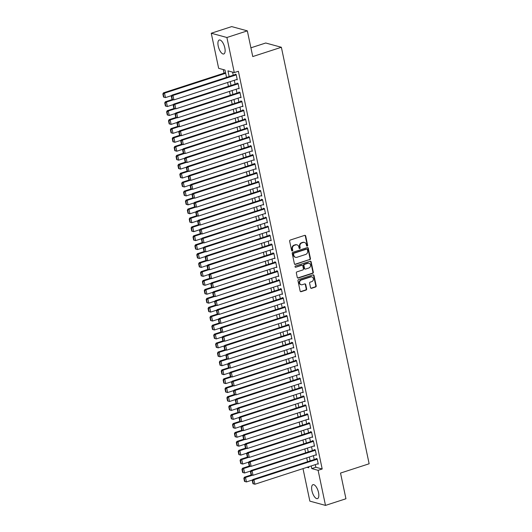 <?xml version="1.0" encoding="UTF-8"?>
<svg xmlns="http://www.w3.org/2000/svg" width="532" height="532" viewBox="0 0 532 532"><rect width="100%" height="100%" fill="white"/><g stroke="black" fill="none" stroke-linecap="round" stroke-linejoin="round"><path stroke-width="0.8" d="M307.223 246.097A0.645 0.572 105.2 0 0 307.656 245.299L305.687 235.982A0.924 0.818 105.2 0 0 304.703 235.363L290.259 240.052A0.924 0.818 105.2 0 0 289.641 241.189L291.603 250.512A0.645 0.572 105.2 0 0 292.294 250.944A0.645 0.572 105.2 0 0 292.726 250.146L292.474 248.943A2.953 2.613 105.2 0 1 294.449 245.299L295.652 244.913A2.953 2.613 105.2 0 1 297.022 244.873A2.953 2.613 105.2 0 1 298.811 246.881L299.064 248.092A0.645 0.572 105.2 0 0 299.755 248.524A0.645 0.572 105.2 0 0 300.188 247.726L299.935 246.522A2.953 2.613 105.2 0 1 301.91 242.878L303.114 242.486A2.953 2.613 105.2 0 1 304.484 242.446A2.953 2.613 105.2 0 1 306.272 244.461L306.532 245.664A0.645 0.572 105.2 0 0 307.223 246.097M306.725 246.003A0.645 0.572 105.2 0 0 307.23 245.186L305.268 235.862A0.924 0.818 105.2 0 0 304.909 235.324M291.795 250.851A0.645 0.572 105.2 0 0 292.301 250.033L292.048 248.83L292.474 248.943M299.263 248.424A0.645 0.572 105.2 0 0 299.769 247.613L299.516 246.402L299.935 246.522M311.932 490.75A7.328 2.959 72 0 1 312.969 484.679A7.328 2.959 72 0 1 318.528 492.546A7.328 2.959 72 0 1 317.498 498.617A7.328 2.959 72 0 1 311.932 490.75M218.226 46.091A7.328 2.959 72 0 1 219.264 40.02A7.328 2.959 72 0 1 224.823 47.887A7.328 2.959 72 0 1 223.792 53.958A7.328 2.959 72 0 1 218.226 46.091M310.542 287.692A0.924 0.818 105.2 0 0 311.526 288.311L315.582 286.994A0.924 0.818 105.2 0 0 316.201 285.857L314.02 275.503A0.924 0.818 105.2 0 0 313.029 274.884L298.585 279.579A0.924 0.818 105.2 0 0 297.967 280.716L300.148 291.07A0.924 0.818 105.2 0 0 301.139 291.682L306.033 290.093A0.924 0.818 105.2 0 0 306.651 288.956L305.714 284.527A0.924 0.818 105.2 0 0 304.73 283.908L302.302 284.7A2.467 2.181 105.2 0 1 301.312 280.005L310.821 276.919A2.467 2.181 105.2 0 1 311.812 281.608L310.223 282.126A0.924 0.818 105.2 0 0 309.611 283.263L310.542 287.692M226.546 77.413L224.989 70.044L218.652 68.315L211.257 33.237L231.699 26.6L247.34 30.863L252.753 56.558L281.368 47.268L369.142 463.771L340.527 473.068L345.94 498.763L325.498 505.4L309.857 501.137L303.007 468.619M247.34 30.863L226.898 37.499L234.293 72.585L227.949 70.856L229.152 76.561M315.296 464.622L315.855 467.262L322.192 468.991L238.383 71.255L234.293 72.585M322.192 468.991L318.109 470.321L325.498 505.4M309.83 259.709A0.924 0.818 105.2 0 0 310.449 258.572L308.267 248.218A0.924 0.818 105.2 0 0 307.283 247.599L292.833 252.294A0.924 0.818 105.2 0 0 292.221 253.432L294.402 263.786A0.924 0.818 105.2 0 0 295.386 264.397L309.411 259.596A0.924 0.818 105.2 0 0 310.03 258.459L307.848 248.105A0.924 0.818 105.2 0 0 307.489 247.566M311.14 261.864L313.321 272.211A0.924 0.818 105.2 0 1 312.71 273.348L298.259 278.043A0.924 0.818 105.2 0 1 297.275 277.425L296.344 272.996A0.924 0.818 105.2 0 1 296.956 271.859L302.814 269.957A0.924 0.818 105.2 0 0 303.433 268.82L302.814 265.88A0.924 0.818 105.2 0 0 301.83 265.262L295.726 267.244A0.645 0.572 105.2 0 1 295.473 266.013L310.156 261.245A0.924 0.818 105.2 0 1 311.14 261.864L310.721 261.744L312.902 272.098L313.321 272.211M236.494 79.587L237.292 79.807L236.161 74.44L235.104 74.154L235.197 74.6M238.376 88.525L239.174 88.744L238.043 83.378L236.986 83.092L237.086 83.537M240.258 97.462L241.062 97.682L239.932 92.315L238.875 92.029L238.968 92.475M242.146 106.4L242.944 106.619L241.814 101.253L240.757 100.967L240.85 101.413M244.028 115.338L244.826 115.557L243.696 110.191L242.639 109.905L242.732 110.35M245.91 124.275L246.708 124.495L245.578 119.128L244.52 118.842L244.62 119.288M247.792 133.213L248.59 133.432L247.466 128.066L246.409 127.78L246.502 128.225M249.681 142.15L250.479 142.37L249.348 137.003L248.291 136.717L248.384 137.163M251.563 151.088L252.361 151.307L251.23 145.948L250.173 145.655L250.266 146.101M253.445 160.026L254.243 160.245L253.112 154.885L252.055 154.593L252.148 155.038M255.327 168.963L256.125 169.183L254.994 163.823L253.944 163.53L254.037 163.982M257.209 177.901L258.013 178.12L256.883 172.76L255.826 172.468L255.919 172.92M259.097 186.838L259.895 187.058L258.765 181.698L257.707 181.405L257.801 181.858M260.979 195.776L261.777 195.995L260.647 190.636L259.589 190.343L259.683 190.795M262.861 204.714L263.659 204.933L262.529 199.573L261.471 199.281L261.571 199.733M264.743 213.658L265.548 213.871L264.417 208.511L263.36 208.225L263.453 208.67M266.632 222.595L267.43 222.808L266.299 217.448L265.242 217.162L265.335 217.608M268.514 231.533L269.312 231.746L268.181 226.386L267.124 226.1L267.217 226.546M270.396 240.471L271.194 240.683L270.063 235.324L269.006 235.038L269.106 235.483M272.278 249.408L273.082 249.621L271.952 244.261L270.894 243.975L270.988 244.421M274.166 258.346L274.964 258.565L273.834 253.199L272.776 252.913L272.869 253.358M276.048 267.283L276.846 267.503L275.716 262.136L274.658 261.85L274.751 262.296M277.93 276.221L278.728 276.44L277.598 271.074L276.54 270.788L276.64 271.234M279.812 285.159L280.61 285.378L279.486 280.012L278.429 279.726L278.522 280.171M281.694 294.096L282.499 294.316L281.368 288.949L280.311 288.663L280.404 289.109M283.583 303.034L284.381 303.253L283.25 297.887L282.193 297.601L282.286 298.046M285.465 311.971L286.263 312.191L285.132 306.824L284.075 306.538L284.168 306.984M287.347 320.909L288.145 321.128L287.014 315.762L285.963 315.476L286.056 315.922M289.228 329.847L290.033 330.066L288.903 324.7L287.845 324.414L287.938 324.859M291.117 338.784L291.915 339.004L290.785 333.637L289.727 333.351L289.82 333.797M292.999 347.722L293.797 347.941L292.667 342.581L291.609 342.289L291.702 342.734M294.881 356.659L295.679 356.879L294.548 351.519L293.491 351.226L293.591 351.672M296.763 365.597L297.568 365.817L296.437 360.457L295.38 360.164L295.473 360.616M298.652 374.535L299.45 374.754L298.319 369.394L297.262 369.102L297.355 369.554M300.533 383.472L301.331 383.692L300.201 378.332L299.144 378.039L299.237 378.491M302.415 392.41L303.213 392.629L302.083 387.269L301.026 386.977L301.125 387.429M304.297 401.347L305.102 401.567L303.972 396.207L302.914 395.914L303.007 396.367M306.186 410.292L306.984 410.505L305.853 405.145L304.796 404.859L304.889 405.304M308.068 419.229L308.866 419.442L307.735 414.082L306.678 413.796L306.771 414.242M309.95 428.167L310.748 428.38L309.617 423.02L308.56 422.734L308.66 423.179M311.832 437.104L312.63 437.317L311.506 431.957L310.449 431.671L310.542 432.117M313.714 446.042L314.518 446.255L313.388 440.895L312.331 440.609L312.424 441.055M315.602 454.98L316.4 455.199L315.27 449.833L314.213 449.547L314.306 449.992M232.584 72.119L233.242 75.238M234.306 80.299L235.124 84.176M236.195 89.236L237.006 93.113M238.077 98.174L238.895 102.051M239.959 107.112L240.777 110.989M241.841 116.049L242.659 119.926M243.723 124.987L244.54 128.864M245.611 133.924L246.429 137.801M247.493 142.862L248.311 146.739M249.375 151.8L250.193 155.677M251.257 160.737L252.075 164.614M253.146 169.675L253.964 173.552M255.028 178.612L255.845 182.489M256.909 187.55L257.727 191.427M258.791 196.488L259.609 200.365M260.68 205.425L261.491 209.302M262.562 214.363L263.38 218.24M264.444 223.3L265.262 227.177M266.326 232.238L267.144 236.115M268.214 241.176L269.026 245.059M270.096 250.113L270.914 253.997M271.978 259.051L272.796 262.934M273.86 267.988L274.678 271.872M275.742 276.933L276.56 280.81M277.631 285.87L278.449 289.747M279.513 294.808L280.331 298.685M281.395 303.745L282.213 307.622M283.277 312.683L284.095 316.56M285.165 321.621L285.983 325.498M287.047 330.558L287.865 334.435M288.929 339.496L289.747 343.373M290.811 348.433L291.629 352.31M292.7 357.371L293.511 361.248M294.582 366.309L295.4 370.186M296.464 375.246L297.282 379.123M298.346 384.184L299.164 388.061M300.234 393.121L301.046 396.998M302.116 402.059L302.934 405.936M303.998 410.997L304.816 414.874M305.88 419.934L306.698 423.811M307.762 428.872L308.58 432.749M309.651 437.809L310.469 441.693M311.533 446.747L312.351 450.631M313.415 455.685L314.232 459.568M317.484 463.917L318.282 464.137L317.152 458.77L316.094 458.484L316.188 458.93M223.287 69.579L224.038 73.177M281.368 47.268L265.727 43.006L250.911 47.814M211.257 33.237L226.898 37.499M307.05 467.302L308.806 467.781L308.6 466.803M307.536 461.743L306.718 457.866M305.654 452.805L304.836 448.922M303.765 443.868L302.947 439.984M301.883 434.93L301.065 431.046M300.001 425.992L299.183 422.109M298.12 417.048L297.302 413.171M296.231 408.111L295.413 404.234M294.349 399.173L293.531 395.296M292.467 390.235L291.649 386.358M290.585 381.298L289.767 377.421M288.696 372.36L287.885 368.483M286.815 363.423L285.997 359.546M284.933 354.485L284.115 350.608M283.051 345.547L282.233 341.67M281.162 336.61L280.351 332.733M279.28 327.672L278.462 323.795M277.398 318.735L276.58 314.858M275.516 309.797L274.698 305.92M273.634 300.859L272.816 296.982M271.746 291.922L270.928 288.045M269.864 282.984L269.046 279.107M267.982 274.047L267.164 270.17M266.1 265.109L265.282 261.232M264.211 256.171L263.393 252.288M262.329 247.234L261.511 243.35M260.447 238.296L259.629 234.413M258.565 229.358L257.747 225.475M256.677 220.414L255.865 216.537M254.795 211.477L253.977 207.6M252.913 202.539L252.095 198.662M251.031 193.601L250.213 189.725M249.142 184.664L248.331 180.787M247.26 175.726L246.442 171.849M245.378 166.789L244.56 162.912M243.496 157.851L242.678 153.974M241.614 148.913L240.797 145.037M239.726 139.976L238.908 136.099M237.844 131.038L237.026 127.161M235.962 122.101L235.144 118.224M234.08 113.163L233.262 109.286M232.191 104.225L231.373 100.349M230.309 95.288L229.492 91.411M228.428 86.35L227.61 82.473M311.213 465.952L311.765 468.592L318.109 470.321M230.223 81.622L231.034 85.499M232.105 90.56L232.923 94.437M233.987 99.497L234.805 103.374M235.869 108.435L236.687 112.312M237.751 117.373L238.569 121.256M239.639 126.31L240.457 130.194M241.521 135.248L242.339 139.131M243.403 144.185L244.221 148.069M245.285 153.13L246.103 157.007M247.174 162.067L247.992 165.944M249.056 171.005L249.874 174.882M250.938 179.942L251.756 183.819M252.82 188.88L253.638 192.757M254.708 197.818L255.526 201.695M256.59 206.755L257.408 210.632M258.472 215.693L259.29 219.57M260.354 224.63L261.172 228.507M262.243 233.568L263.054 237.445M264.125 242.506L264.943 246.383M266.007 251.443L266.825 255.32M267.889 260.381L268.707 264.258M269.771 269.318L270.589 273.195M271.659 278.256L272.477 282.133M273.541 287.194L274.359 291.07M275.423 296.131L276.241 300.008M277.305 305.069L278.123 308.946M279.194 314.006L280.012 317.89M281.076 322.944L281.894 326.828M282.958 331.882L283.775 335.765M284.839 340.819L285.657 344.703M286.728 349.763L287.539 353.64M288.61 358.701L289.428 362.578M290.492 367.639L291.31 371.516M292.374 376.576L293.192 380.453M294.262 385.514L295.074 389.391M296.144 394.451L296.962 398.328M298.026 403.389L298.844 407.266M299.908 412.327L300.726 416.204M301.79 421.264L302.608 425.141M303.679 430.202L304.497 434.079M305.561 439.139L306.379 443.016M307.443 448.077L308.261 451.954M309.325 457.015L310.143 460.892M315.855 467.262L311.765 468.592M304.484 242.446L304.058 242.333A2.953 2.613 105.2 0 0 302.695 242.373L303.114 242.486M299.516 246.402A2.953 2.613 105.2 0 1 301.491 242.765L302.695 242.373M297.022 244.873L296.597 244.753A2.953 2.613 105.2 0 0 295.227 244.793L295.652 244.913M292.048 248.83A2.953 2.613 105.2 0 1 294.023 245.186L295.227 244.793M294.755 264.324A0.924 0.818 105.2 0 0 294.967 264.284L309.411 259.596M307.35 249.548A0.645 0.572 105.2 0 0 306.658 249.116L293.977 253.232A0.645 0.572 105.2 0 0 293.544 254.03L293.81 255.3A2.953 2.613 105.2 0 0 295.606 257.315A2.953 2.613 105.2 0 0 296.976 257.275L305.641 254.462A2.953 2.613 105.2 0 0 307.616 250.818L307.35 249.548M306.957 249.109L306.532 248.996A0.645 0.572 105.2 0 0 306.233 249.003L306.658 249.116M295.606 257.315L295.18 257.202A2.953 2.613 105.2 0 1 293.391 255.187L293.119 253.917A0.645 0.572 105.2 0 1 293.558 253.119L306.233 249.003M297.634 277.963A0.924 0.818 105.2 0 0 297.84 277.923L312.284 273.235A0.924 0.818 105.2 0 0 312.902 272.098M302.256 265.249L301.83 265.135A0.924 0.818 105.2 0 0 301.405 265.149L295.726 267.244M308.893 267.982A2.467 2.181 105.2 0 0 307.908 263.287L304.557 264.377A0.924 0.818 105.2 0 0 303.938 265.515L304.557 268.454A0.924 0.818 105.2 0 0 305.548 269.066L308.893 267.982M309.052 263.254L308.627 263.141A2.467 2.181 105.2 0 0 307.483 263.174L307.908 263.287M305.115 269.079L304.696 268.966A0.924 0.818 105.2 0 1 304.138 268.334L303.513 265.395A0.924 0.818 105.2 0 1 304.131 264.258L307.483 263.174M310.721 261.744A0.924 0.818 105.2 0 0 310.362 261.205M311.965 276.886L311.539 276.766A2.467 2.181 105.2 0 0 310.402 276.8L310.821 276.919M301.159 284.733L300.733 284.613A2.467 2.181 105.2 0 1 300.886 279.892L310.402 276.8M300.507 291.609A0.924 0.818 105.2 0 0 300.713 291.569L305.607 289.98A0.924 0.818 105.2 0 0 306.226 288.843L305.295 284.414A0.924 0.818 105.2 0 0 304.936 283.875M310.901 288.231A0.924 0.818 105.2 0 0 311.107 288.191L315.157 286.881A0.924 0.818 105.2 0 0 315.775 285.737L313.594 275.39A0.924 0.818 105.2 0 0 313.235 274.851M225.548 72.684L163.464 92.847L164.521 93.133L225.674 73.276M171.683 95.58L165.465 97.602L163.942 97.19L163.284 94.064L162.859 93.945L163.517 97.077L163.942 97.19M163.284 94.064L164.521 93.133L165.465 97.602M162.859 93.945L163.464 92.847M237.199 79.354L173.917 99.903L172.973 95.434L171.916 95.148L171.317 96.252L171.976 99.378L172.395 99.497L171.736 96.365L171.317 96.252M235.902 74.374L171.916 95.148M236.255 74.886L172.973 95.434L171.736 96.365M164.74 102.882L165.405 106.014L165.824 106.127L165.166 103.002L164.74 102.882L165.346 101.785L172.395 99.491L173.917 99.903M165.346 101.785L166.403 102.071L173.452 99.783M173.565 104.518L167.347 106.54L165.824 106.127M165.166 103.002L166.403 102.071L167.347 106.54M239.081 88.292L175.799 108.841L174.277 108.435L173.618 105.303L173.199 105.19L173.858 108.315L174.277 108.435L167.234 110.723L168.285 111.008L175.341 108.721M175.447 113.456L169.229 115.477L167.706 115.065L167.048 111.939L166.629 111.82L167.287 114.952L167.706 115.065M167.048 111.939L168.285 111.008L169.229 115.477M166.629 111.82L167.234 110.723M240.963 97.23L177.681 117.785L176.165 117.373L175.507 114.24L175.081 114.127L175.74 117.253L176.165 117.373L169.116 119.66L170.174 119.946L177.222 117.658M177.329 122.393L171.111 124.415L169.595 124.003L168.93 120.877L168.511 120.757L169.169 123.89L169.595 124.003M168.93 120.877L170.174 119.946L171.111 124.415M168.511 120.757L169.116 119.66M242.851 106.174L179.57 126.722L178.047 126.31L177.389 123.178L176.963 123.065L177.622 126.19L178.047 126.31L170.998 128.598L172.055 128.884L179.104 126.596M179.218 131.331L173 133.352L171.477 132.94L170.819 129.815L170.393 129.695L171.051 132.827L171.477 132.94M170.819 129.815L172.055 128.884L173 133.352M170.393 129.695L170.998 128.598M237.791 83.311L173.804 104.086L174.862 104.372L175.799 108.841M238.143 83.823L174.862 104.372L173.618 105.303M173.804 104.086L173.199 105.19M239.673 92.249L175.686 113.023L176.744 113.316L177.681 117.785M240.025 92.761L176.744 113.316L175.507 114.24M175.686 113.023L175.081 114.127M241.555 101.186L177.568 121.961L178.626 122.254L179.57 126.722M241.907 101.705L178.626 122.254L177.389 123.178M177.568 121.961L176.963 123.065M244.733 115.112L181.452 135.66L180.508 131.191L179.45 130.899L178.845 132.002L179.51 135.128L179.929 135.248L179.271 132.116L178.845 132.002M243.437 110.124L179.45 130.899M243.789 110.643L180.508 131.191L179.271 132.116M172.275 138.633L172.933 141.765L173.359 141.878L172.701 138.752L172.275 138.633L172.88 137.535L179.929 135.248L181.452 135.66M172.88 137.535L173.937 137.821L180.986 135.534M181.099 140.268L174.882 142.29L173.359 141.878M172.701 138.752L173.937 137.821L174.882 142.29M246.615 124.049L183.334 144.598L182.396 140.129L181.339 139.836L180.734 140.94L181.392 144.066L181.811 144.185L181.153 141.053L180.734 140.94M245.325 119.062L181.339 139.836M245.671 119.58L182.396 140.129L181.153 141.053M174.163 147.577L174.822 150.702L175.241 150.815L174.582 147.69L174.163 147.577L174.762 146.473L181.811 144.185L183.334 144.598M174.762 146.473L175.819 146.759L182.875 144.471M182.981 149.213L176.764 151.228L175.241 150.815M174.582 147.69L175.819 146.759L176.764 151.228M248.497 132.987L185.216 153.535L184.278 149.066L183.221 148.774L182.616 149.878L183.274 153.003L183.7 153.123L183.041 149.991L182.616 149.878M247.207 127.999L183.221 148.774M247.56 128.518L184.278 149.066L183.041 149.991M176.045 156.514L176.704 159.64L177.123 159.753L176.464 156.627L176.045 156.514L176.651 155.411L183.693 153.123L185.216 153.535M176.651 155.411L177.708 155.696L184.757 153.409M184.863 158.15L178.646 160.165L177.123 159.753M176.464 156.627L177.708 155.696L178.646 160.165M250.386 141.924L187.104 162.473L186.16 158.004L185.103 157.711L184.498 158.815L185.156 161.947L185.582 162.06L184.923 158.928L184.498 158.815M249.089 136.937L185.103 157.711M249.442 137.456L186.16 158.004L184.923 158.928M177.927 165.452L178.586 168.578L179.011 168.691L178.353 165.565L177.927 165.452L178.533 164.348L185.582 162.06L187.104 162.473M178.533 164.348L179.59 164.634L186.639 162.346M186.752 167.088L180.528 169.103L179.011 168.691M178.353 165.565L179.59 164.634L180.528 169.103M252.268 150.862L188.986 171.41L188.042 166.942L186.985 166.649L186.38 167.753L187.045 170.885L187.463 170.998L186.805 167.873L186.38 167.753M250.971 145.874L186.985 166.649M251.323 146.393L188.042 166.942L186.805 167.873M179.809 174.39L180.468 177.515L180.893 177.628L180.235 174.503L179.809 174.39L180.415 173.286L187.463 170.998L188.986 171.41M180.415 173.286L181.472 173.572L188.521 171.284M188.634 176.025L182.416 178.04L180.893 177.628M180.235 174.503L181.472 173.572L182.416 178.04M254.15 159.8L190.868 180.348L189.924 175.879L188.873 175.593L188.268 176.691L188.927 179.823L189.345 179.936L188.687 176.81L188.268 176.691M252.86 154.812L188.873 175.593M253.205 155.331L189.924 175.879L188.687 176.81M181.691 183.327L182.356 186.453L182.775 186.566L182.117 183.44L181.691 183.327L182.296 182.223L189.345 179.936L190.868 180.348M182.296 182.223L183.354 182.509L190.409 180.222M190.516 184.963L184.298 186.978L182.775 186.566M182.117 183.44L183.354 182.509L184.298 186.978M256.032 168.737L192.75 189.286L191.813 184.817L190.755 184.531L190.15 185.628L190.808 188.76L191.234 188.873L190.569 185.748L190.15 185.628M254.742 163.75L190.755 184.531M255.094 164.268L191.813 184.817L190.569 185.748M183.58 192.265L184.238 195.39L184.657 195.503L183.999 192.378L183.58 192.265L184.185 191.161L191.227 188.873L192.75 189.286M184.185 191.161L185.242 191.447L192.291 189.159M192.398 193.901L186.18 195.916L184.657 195.503M183.999 192.378L185.242 191.447L186.18 195.916M257.914 177.675L194.639 198.223L193.695 193.754L192.637 193.468L192.032 194.566L192.69 197.698L193.116 197.811L192.458 194.685L192.032 194.566M256.623 172.687L192.637 193.468M256.976 173.206L193.695 193.754L192.458 194.685M185.462 201.202L186.12 204.328L186.546 204.448L185.887 201.315L185.462 201.202L186.067 200.099L193.116 197.811L194.639 198.223M186.067 200.099L187.124 200.384L194.173 198.097M194.286 202.838L188.062 204.853L186.546 204.448M185.887 201.315L187.124 200.384L188.062 204.853M259.802 186.612L196.521 207.161L195.577 202.692L194.519 202.406L193.914 203.503L194.572 206.635L194.998 206.749L194.34 203.623L193.914 203.503M258.505 181.625L194.519 202.406M258.858 182.143L195.577 202.692L194.34 203.623M187.344 210.14L188.002 213.266L188.428 213.385L187.769 210.253L187.344 210.14L187.949 209.036L194.998 206.749L196.521 207.161M187.949 209.036L189.006 209.322L196.055 207.034M196.168 211.776L189.951 213.791L188.428 213.385M187.769 210.253L189.006 209.322L189.951 213.791M261.684 195.55L198.403 216.098L196.88 215.686L196.222 212.561L195.803 212.441L196.461 215.573L196.88 215.686L189.831 217.974L190.888 218.266L197.937 215.972M198.05 220.714L191.833 222.735L190.31 222.323L189.651 219.191L189.226 219.078L189.891 222.203L190.31 222.323M189.651 219.191L190.888 218.266L191.833 222.735M189.226 219.078L189.831 217.974M263.566 204.488L200.285 225.036L198.768 224.624L198.103 221.498L197.685 221.379L198.343 224.511L198.768 224.624L191.72 226.911L192.77 227.204L199.826 224.91M199.932 229.651L193.715 231.673L192.192 231.26L191.533 228.128L191.114 228.015L191.773 231.141L192.192 231.26M191.533 228.128L192.77 227.204L193.715 231.673M191.114 228.015L191.72 226.911M265.448 213.425L202.173 233.974L200.65 233.561L199.992 230.436L199.567 230.316L200.225 233.448L200.65 233.561L193.601 235.849L194.659 236.142L201.708 233.847M201.814 238.589L195.596 240.61L194.08 240.198L193.415 237.066L192.996 236.953L193.655 240.078L194.08 240.198M193.415 237.066L194.659 236.142L195.596 240.61M192.996 236.953L193.601 235.849M267.337 222.363L204.055 242.911L202.532 242.499L201.874 239.373L201.448 239.26L202.107 242.386L202.532 242.499L195.483 244.787L196.541 245.079L203.59 242.785M203.703 247.526L197.485 249.548L195.962 249.136L195.304 246.003L194.878 245.89L195.537 249.016L195.962 249.136M195.304 246.003L196.541 245.079L197.485 249.548M194.878 245.89L195.483 244.787M269.219 231.3L205.937 251.849L204.414 251.437L203.756 248.311L203.337 248.198L203.995 251.323L204.414 251.437L197.365 253.724L198.423 254.017L205.472 251.722M205.585 256.464L199.367 258.486L197.844 258.073L197.186 254.941L196.76 254.828L197.425 257.954L197.844 258.073M197.186 254.941L198.423 254.017L199.367 258.486M196.76 254.828L197.365 253.724M271.101 240.238L207.819 260.786L206.296 260.374L205.638 257.249L205.219 257.136L205.877 260.261L206.296 260.374L199.254 262.662L200.305 262.954L207.36 260.66M207.467 265.402L201.249 267.423L199.726 267.011L199.068 263.879L198.649 263.766L199.307 266.898L199.726 267.011M199.068 263.879L200.305 262.954L201.249 267.423M198.649 263.766L199.254 262.662M272.983 249.175L209.701 269.724L208.185 269.312L207.527 266.186L207.101 266.073L207.759 269.199L208.185 269.312L201.136 271.599L202.193 271.892L209.242 269.598M209.349 274.339L203.131 276.361L201.615 275.948L200.95 272.816L200.531 272.703L201.189 275.835L201.615 275.948M200.95 272.816L202.193 271.892L203.131 276.361M200.531 272.703L201.136 271.599M274.871 258.113L211.59 278.662L210.067 278.249L209.409 275.124L208.983 275.011L209.641 278.136L210.067 278.249L203.018 280.544L204.075 280.829L211.124 278.542M211.237 283.277L205.02 285.298L203.497 284.886L202.838 281.76L202.413 281.641L203.071 284.773L203.497 284.886M202.838 281.76L204.075 280.829L205.02 285.298M202.413 281.641L203.018 280.544M276.753 267.051L213.472 287.599L211.949 287.194L211.29 284.061L210.865 283.948L211.53 287.074L211.949 287.194L204.9 289.481L205.957 289.767L213.006 287.48M213.119 292.214L206.901 294.236L205.379 293.824L204.72 290.698L204.295 290.578L204.953 293.711L205.379 293.824M204.72 290.698L205.957 289.767L206.901 294.236M204.295 290.578L204.9 289.481M278.635 275.988L215.354 296.537L213.831 296.131L213.172 292.999L212.753 292.886L213.412 296.011L213.831 296.131L206.782 298.419L207.839 298.705L214.895 296.417M215.001 301.152L208.783 303.173L207.261 302.761L206.602 299.636L206.183 299.516L206.842 302.648L207.261 302.761M206.602 299.636L207.839 298.705L208.783 303.173M206.183 299.516L206.782 298.419M280.517 284.926L217.236 305.474L215.719 305.069L215.061 301.937L214.635 301.824L215.294 304.949L215.719 305.069L208.67 307.356L209.728 307.642L216.777 305.355M216.883 310.09L210.665 312.111L209.143 311.699L208.484 308.573L208.065 308.454L208.724 311.586L209.143 311.699M208.484 308.573L209.728 307.642L210.665 312.111M208.065 308.454L208.67 307.356M282.406 293.863L219.124 314.419L217.601 314.006L216.943 310.874L216.517 310.761L217.176 313.887L217.601 314.006L210.552 316.294L211.61 316.58L218.659 314.292M218.772 319.027L212.547 321.049L211.031 320.636L210.373 317.511L209.947 317.391L210.606 320.523L211.031 320.636M210.373 317.511L211.61 316.58L212.547 321.049M209.947 317.391L210.552 316.294M284.288 302.808L221.006 323.356L219.483 322.944L218.825 319.812L218.399 319.699L219.064 322.824L219.483 322.944L212.434 325.232L213.492 325.518L220.541 323.23M220.654 327.965L214.436 329.986L212.913 329.574L212.255 326.449L211.829 326.329L212.487 329.461L212.913 329.574M212.255 326.449L213.492 325.518L214.436 329.986M211.829 326.329L212.434 325.232M286.169 311.745L222.888 332.294L221.365 331.882L220.707 328.749L220.288 328.636L220.946 331.762L221.365 331.882L214.316 334.169L215.374 334.455L222.429 332.168M222.536 336.902L216.318 338.924L214.795 338.512L214.137 335.386L213.711 335.266L214.376 338.399L214.795 338.512M214.137 335.386L215.374 334.455L216.318 338.924M213.711 335.266L214.316 334.169M288.051 320.683L224.77 341.231L223.254 340.819L222.589 337.687L222.17 337.574L222.828 340.699L223.254 340.819L216.205 343.107L217.262 343.393L224.311 341.105M224.418 345.847L218.2 347.862L216.677 347.449L216.019 344.324L215.6 344.211L216.258 347.336L216.677 347.449M216.019 344.324L217.262 343.393L218.2 347.862M215.6 344.211L216.205 343.107M289.933 329.621L226.659 350.169L225.136 349.757L224.477 346.625L224.052 346.512L224.71 349.637L225.136 349.757L218.087 352.044L219.144 352.33L226.193 350.043M226.306 354.784L220.082 356.799L218.566 356.387L217.907 353.261L217.482 353.148L218.14 356.274L218.566 356.387M217.907 353.261L219.144 352.33L220.082 356.799M217.482 353.148L218.087 352.044M291.822 338.558L228.541 359.107L227.018 358.694L226.359 355.562L225.934 355.449L226.592 358.581L227.018 358.694L219.969 360.982L221.026 361.268L228.075 358.98M228.188 363.722L221.97 365.737L220.448 365.324L219.789 362.199L219.364 362.086L220.022 365.211L220.448 365.324M219.789 362.199L221.026 361.268L221.97 365.737M219.364 362.086L219.969 360.982M293.704 347.496L230.423 368.044L228.9 367.632L228.241 364.506L227.822 364.387L228.481 367.519L228.9 367.632L221.851 369.92L222.908 370.206L229.957 367.918M230.07 372.659L223.852 374.674L222.329 374.262L221.671 371.137L221.245 371.023L221.911 374.149L222.329 374.262M221.671 371.137L222.908 370.206L223.852 374.674M221.245 371.023L221.851 369.92M295.586 356.433L232.304 376.982L230.788 376.57L230.123 373.444L229.704 373.324L230.363 376.457L230.788 376.57L223.739 378.857L224.79 379.143L231.846 376.856M231.952 381.597L225.734 383.612L224.211 383.2L223.553 380.074L223.134 379.961L223.792 383.087L224.211 383.2M223.553 380.074L224.79 379.143L225.734 383.612M223.134 379.961L223.739 378.857M232.664 385.507L225.621 387.795L226.679 388.081L233.728 385.793M233.834 390.535L227.616 392.549L226.1 392.137L225.435 389.012L225.016 388.899L225.674 392.024L226.1 392.137M225.435 389.012L226.679 388.081L227.616 392.549M225.016 388.899L225.621 387.795M299.356 374.309L236.075 394.857L234.552 394.445L233.894 391.319L233.468 391.2L234.127 394.332L234.552 394.445L227.503 396.732L228.56 397.018L235.61 394.731M235.723 399.472L229.505 401.487L227.982 401.081L227.324 397.949L226.898 397.836L227.556 400.962L227.982 401.081M227.324 397.949L228.56 397.018L229.505 401.487M226.898 397.836L227.503 396.732M301.238 383.246L237.957 403.795L236.434 403.382L235.776 400.257L235.357 400.137L236.015 403.269L236.434 403.382L229.385 405.67L230.442 405.956L237.491 403.668M237.605 408.41L231.387 410.425L229.864 410.019L229.206 406.887L228.78 406.774L229.438 409.899L229.864 410.019M229.206 406.887L230.442 405.956L231.387 410.425M228.78 406.774L229.385 405.67M303.12 392.184L239.839 412.732L238.316 412.32L237.658 409.194L237.239 409.075L237.897 412.207L238.316 412.32L231.274 414.608L232.324 414.9L239.38 412.606M239.486 417.347L233.269 419.369L231.746 418.957L231.088 415.825L230.669 415.711L231.327 418.837L231.746 418.957M231.088 415.825L232.324 414.9L233.269 419.369M230.669 415.711L231.274 414.608M305.002 401.121L241.721 421.67L240.205 421.258L239.546 418.132L239.121 418.012L239.779 421.144L240.205 421.258L233.156 423.545L234.213 423.838L241.262 421.543M241.368 426.285L235.151 428.307L233.634 427.894L232.969 424.762L232.55 424.649L233.209 427.775L233.634 427.894M232.969 424.762L234.213 423.838L235.151 428.307M232.55 424.649L233.156 423.545M306.891 410.059L243.609 430.607L242.087 430.195L241.428 427.07L241.003 426.95L241.661 430.082L242.087 430.195L235.038 432.483L236.095 432.775L243.144 430.481M243.257 435.223L237.039 437.244L235.516 436.832L234.858 433.7L234.432 433.587L235.091 436.712L235.516 436.832M234.858 433.7L236.095 432.775L237.039 437.244M234.432 433.587L235.038 432.483M308.773 418.997L245.491 439.545L243.969 439.133L243.31 436.007L242.885 435.894L243.55 439.02L243.969 439.133L236.92 441.42L237.977 441.713L245.026 439.419M245.139 444.16L238.921 446.182L237.398 445.769L236.74 442.637L236.314 442.524L236.973 445.65L237.398 445.769M236.74 442.637L237.977 441.713L238.921 446.182M236.314 442.524L236.92 441.42M310.655 427.934L247.373 448.483L245.851 448.07L245.192 444.945L244.773 444.832L245.432 447.957L245.851 448.07L238.802 450.358L239.859 450.651L246.915 448.356M247.021 453.098L240.803 455.119L239.28 454.707L238.622 451.575L238.203 451.462L238.861 454.587L239.28 454.707M238.622 451.575L239.859 450.651L240.803 455.119M238.203 451.462L238.802 450.358M312.537 436.872L249.255 457.42L247.739 457.008L247.074 453.882L246.655 453.769L247.314 456.895L247.739 457.008L240.69 459.296L241.747 459.588L248.796 457.294M248.903 462.035L242.685 464.057L241.162 463.645L240.504 460.513L240.085 460.399L240.743 463.532L241.162 463.645M240.504 460.513L241.747 459.588L242.685 464.057M240.085 460.399L240.69 459.296M314.425 445.809L251.144 466.358L249.621 465.946L248.963 462.82L248.537 462.707L249.195 465.833L249.621 465.946L242.572 468.233L243.629 468.526L250.678 466.232M250.791 470.973L244.567 472.995L243.051 472.582L242.393 469.45L241.967 469.337L242.625 472.469L243.051 472.582M242.393 469.45L243.629 468.526L244.567 472.995M241.967 469.337L242.572 468.233M316.307 454.747L253.026 475.295L251.503 474.883L250.845 471.758L250.419 471.645L251.084 474.77L251.503 474.883L244.454 477.177L245.511 477.463L252.56 475.176M252.673 479.911L246.456 481.932L244.933 481.52L244.274 478.394L243.849 478.275L244.507 481.407L244.933 481.52M244.274 478.394L245.511 477.463L246.456 481.932M243.849 478.275L244.454 477.177M260.387 190.562L196.401 211.344L197.458 211.63L198.403 216.098M260.74 191.081L197.458 211.63L196.222 212.561M196.401 211.344L195.803 212.441M262.276 199.5L198.29 220.281L199.347 220.567L200.285 225.036M262.628 200.019L199.347 220.567L198.103 221.498M198.29 220.281L197.685 221.379M264.158 208.438L200.172 229.219L201.229 229.505L202.173 233.974M264.51 208.956L201.229 229.505L199.992 230.436M200.172 229.219L199.567 230.316M266.04 217.375L202.054 238.156L203.111 238.442L204.055 242.911M266.392 217.894L203.111 238.442L201.874 239.373M202.054 238.156L201.448 239.26M267.922 226.313L203.936 247.094L204.993 247.38L205.937 251.849M268.274 226.832L204.993 247.38L203.756 248.311M203.936 247.094L203.337 248.198M269.81 235.25L205.824 256.032L206.882 256.318L207.819 260.786M270.163 235.769L206.882 256.318L205.638 257.249M205.824 256.032L205.219 257.136M271.692 244.188L207.706 264.969L208.763 265.255L209.701 269.724M272.045 244.707L208.763 265.255L207.527 266.186M207.706 264.969L207.101 266.073M273.574 253.132L209.588 273.907L210.645 274.193L211.59 278.662M273.927 253.644L210.645 274.193L209.409 275.124M209.588 273.907L208.983 275.011M275.456 262.07L211.47 282.844L212.527 283.13L213.472 287.599M275.809 262.582L212.527 283.13L211.29 284.061M211.47 282.844L210.865 283.948M277.345 271.007L213.359 291.782L214.416 292.068L215.354 296.537M277.691 271.52L214.416 292.068L213.172 292.999M213.359 291.782L212.753 292.886M279.227 279.945L215.241 300.72L216.298 301.006L217.236 305.474M279.579 280.457L216.298 301.006L215.061 301.937M215.241 300.72L214.635 301.824M281.109 288.883L217.123 309.657L218.18 309.95L219.124 314.419M281.461 289.395L218.18 309.95L216.943 310.874M217.123 309.657L216.517 310.761M282.991 297.82L219.004 318.595L220.062 318.887L221.006 323.356M283.343 298.339L220.062 318.887L218.825 319.812M219.004 318.595L218.399 319.699M284.879 306.758L220.893 327.532L221.944 327.825L222.888 332.294M285.225 307.277L221.944 327.825L220.707 328.749M220.893 327.532L220.288 328.636M286.761 315.695L222.775 336.47L223.832 336.763L224.77 341.231M287.114 316.214L223.832 336.763L222.589 337.687M222.775 336.47L222.17 337.574M288.643 324.633L224.657 345.408L225.714 345.7L226.659 350.169M288.996 325.152L225.714 345.7L224.477 346.625M224.657 345.408L224.052 346.512M290.525 333.571L226.539 354.345L227.596 354.638L228.541 359.107M290.878 334.089L227.596 354.638L226.359 355.562M226.539 354.345L225.934 355.449M292.407 342.508L228.421 363.283L229.478 363.575L230.423 368.044M292.76 343.027L229.478 363.575L228.241 364.506M228.421 363.283L227.822 364.387M294.296 351.446L230.309 372.227L231.367 372.513L232.304 376.982M294.648 351.965L231.367 372.513L230.123 373.444M230.309 372.227L229.704 373.324M297.468 365.371L234.186 385.919L233.249 381.451L232.191 381.165L231.586 382.262L232.245 385.394L232.67 385.507L232.012 382.382L231.586 382.262M296.178 360.383L232.191 381.165M296.53 360.902L233.249 381.451L232.012 382.382M232.67 385.507L234.186 385.919M298.06 369.321L234.073 390.102L235.131 390.388L236.075 394.857M298.412 369.84L235.131 390.388L233.894 391.319M234.073 390.102L233.468 391.2M299.942 378.259L235.955 399.04L237.013 399.326L237.957 403.795M300.294 378.777L237.013 399.326L235.776 400.257M235.955 399.04L235.357 400.137M301.83 387.196L237.844 407.978L238.901 408.263L239.839 412.732M302.183 387.715L238.901 408.263L237.658 409.194M237.844 407.978L237.239 409.075M303.712 396.134L239.726 416.915L240.783 417.201L241.721 421.67M304.065 396.653L240.783 417.201L239.546 418.132M239.726 416.915L239.121 418.012M305.594 405.071L241.608 425.853L242.665 426.139L243.609 430.607M305.947 405.59L242.665 426.139L241.428 427.07M241.608 425.853L241.003 426.95M307.476 414.009L243.49 434.79L244.547 435.076L245.491 439.545M307.829 414.528L244.547 435.076L243.31 436.007M243.49 434.79L242.885 435.894M309.365 422.947L245.378 443.728L246.436 444.014L247.373 448.483M309.71 423.465L246.436 444.014L245.192 444.945M245.378 443.728L244.773 444.832M311.247 431.884L247.26 452.666L248.318 452.951L249.255 457.42M311.599 432.403L248.318 452.951L247.074 453.882M247.26 452.666L246.655 453.769M313.129 440.822L249.142 461.603L250.2 461.889L251.144 466.358M313.481 441.341L250.2 461.889L248.963 462.82M249.142 461.603L248.537 462.707M315.011 449.766L251.024 470.541L252.082 470.827L253.026 475.295M315.363 450.278L252.082 470.827L250.845 471.758M251.024 470.541L250.419 471.645M318.189 463.685L254.908 484.233L253.964 479.764L252.913 479.478L252.308 480.582L252.966 483.708L253.385 483.827L252.727 480.695L252.308 480.582M316.899 458.704L252.913 479.478M317.245 459.216L253.964 479.764L252.727 480.695M253.385 483.827L254.908 484.233M307.23 245.186L307.656 245.299M292.301 250.033L292.726 250.146M299.769 247.613L300.188 247.726M301.491 242.765L301.91 242.878M294.023 245.186L294.449 245.299M305.268 235.862L305.687 235.982M294.967 264.284L295.386 264.397M307.848 248.105L308.267 248.218M310.03 258.459L310.449 258.572M293.558 253.119L293.977 253.232M293.119 253.917L293.544 254.03M293.391 255.187L293.81 255.3M312.284 273.235L312.71 273.348M297.84 277.923L298.259 278.043M301.405 265.149L301.83 265.262M304.131 264.258L304.557 264.377M303.513 265.395L303.938 265.515M304.138 268.334L304.557 268.454M300.886 279.892L301.312 280.005M305.295 284.414L305.714 284.527M306.226 288.843L306.651 288.956M305.607 289.98L306.033 290.093M300.713 291.569L301.139 291.682M313.594 275.39L314.02 275.503M315.775 285.737L316.201 285.857M315.157 286.881L315.582 286.994M311.107 288.191L311.526 288.311"/></g></svg>
